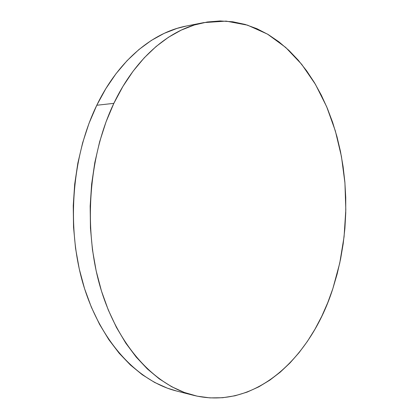 <?xml version="1.0" encoding="UTF-8"?>
<svg xmlns="http://www.w3.org/2000/svg" width="419" height="419" viewBox="0 0 419 419"><rect width="100%" height="100%" fill="white"/><g stroke="black" fill="none" stroke-linecap="round" stroke-linejoin="round"><path stroke-width="0.63" d="M203.807 22.605L186.623 25.978C153.103 32.273 118.619 60.053 96.784 105.253L113.853 103.352C135.787 57.131 170.339 28.88 203.807 22.605L226.113 21.118L247.529 25.156L267.521 34.133L285.679 47.42L301.711 64.353L315.413 84.308L326.652 106.677L335.341 130.906L341.443 156.491L344.937 182.941L345.816 209.814L344.083 236.667L339.762 263.059L332.875 288.55C311.364 356.595 256.114 410.651 193.63 395.342C155.653 385.904 118.331 347.147 100.654 288.361C83.056 229.654 88.498 156.151 113.853 103.352L96.784 105.253C71.549 156.895 66.176 228.601 83.732 285.999C101.367 343.47 138.621 381.573 176.656 391.037L193.63 395.342M113.853 103.352L106.038 121.877L99.654 141.706L94.82 162.562L91.635 184.14L90.169 206.106L90.452 228.125L92.463 249.839L96.171 270.92L101.477 291.064L108.28 309.971L116.44 327.401L125.8 343.151L136.18 357.051L147.404 368.987L159.293 378.881L171.659 386.706L184.339 392.451L197.16 396.165L209.982 397.893L222.662 397.725L235.085 395.761L247.137 392.1L258.733 386.863L269.789 380.169L280.238 372.151L290.027 362.917L299.108 352.594L307.452 341.296L315.02 329.14L321.792 316.225L327.747 302.665L332.875 288.55L337.159 273.984L340.595 259.047L343.177 243.832L344.895 228.428L345.748 212.92L345.733 197.386L344.853 181.914L343.098 166.584L340.474 151.484L336.981 136.709L332.623 122.338L327.407 108.479L321.347 95.223L314.444 82.674L306.724 70.947L298.213 60.153L288.932 50.411L278.928 41.842L268.249 34.568L256.957 28.722L245.115 24.422L232.817 21.793L220.164 20.95L207.264 21.998L194.254 25.02L181.286 30.089L168.511 37.239L156.104 46.493L144.251 57.817L133.132 71.146L122.94 86.377L113.853 103.352M186.743 25.952L177.059 28.382L164.08 33.4L151.311 40.449L138.919 49.547L127.083 60.661L115.995 73.728L105.834 88.645L96.784 105.253L89.006 123.364L82.653 142.743L77.85 163.117L74.692 184.192L73.246 205.645L73.535 227.14L75.556 248.352L79.254 268.951L84.554 288.639L91.342 307.137L99.486 324.201L108.825 339.631L119.195 353.269L130.409 364.996L142.292 374.738L154.663 382.458L167.349 388.156L176.776 391.068"/></g></svg>
